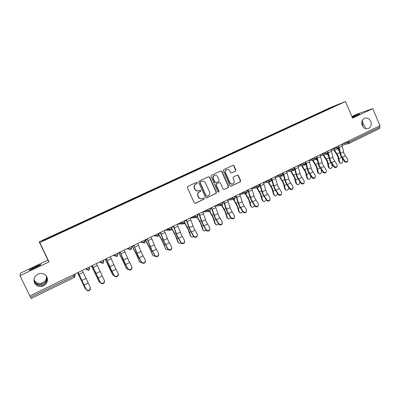 <?xml version="1.0" encoding="UTF-8"?>
<svg xmlns="http://www.w3.org/2000/svg" width="400" height="400" viewBox="0 0 400 400"><rect width="100%" height="100%" fill="white"/><g stroke="black" fill="none" stroke-linecap="round" stroke-linejoin="round"><path stroke-width="0.6" d="M46.83 276.765C47.2 279.825 45.935 282.145 43.025 283.725L41.72 284.215C39.29 284.81 37.19 284.365 35.43 282.87L34.365 281.47C35.94 284.515 38.48 285.805 41.99 285.335L43.325 284.86C45.985 283.445 47.23 281.075 47.055 277.76L46.875 276.855M46.945 276.995C48.345 281.415 46.77 284.535 42.23 286.35C38.775 286.995 36.21 285.87 34.53 282.96C33.14 278.71 34.585 275.62 38.88 273.7C42.485 272.86 45.175 273.955 46.945 276.995M46.495 276.21C46.645 279.725 44.975 282.075 41.495 283.275C38.225 283.88 35.795 282.81 34.205 280.055L33.96 279.465M365.125 128.465L365.275 127.08L363.03 123.735L362.45 126.015M370.81 121.305C371.87 124.655 371.04 127.06 368.325 128.525C365.68 129.255 363.63 128.23 362.175 125.455C361.12 122.14 361.925 119.74 364.59 118.25C367.27 117.48 369.34 118.495 370.81 121.305M197.245 182.705L196.44 182.37L187.82 186.405L187.39 187.63L194.29 202.805L195.405 203.29L204.02 199.165L204.315 198.31L203.54 197.97L202.16 198.615C200.605 199.04 199.42 198.52 198.605 197.06L198.03 195.8C197.45 194.095 197.9 192.795 199.385 191.89L200.49 191.37L200.785 190.515L199.995 190.18L198.685 190.79C197.105 191.25 195.895 190.735 195.055 189.245L194.485 187.98C193.9 186.275 194.35 184.97 195.84 184.075L196.95 183.555L197.245 182.705M198.14 190.94C196.665 191.22 195.55 190.675 194.805 189.3L194.235 188.04C193.65 186.335 194.105 185.035 195.59 184.14L196.7 183.625L196.995 182.77L196.39 182.39M195.11 203.34L203.76 199.205L204.055 198.355L203.515 197.98M201.54 198.765C200.115 198.975 199.055 198.425 198.35 197.105L197.775 195.85C197.195 194.15 197.645 192.845 199.13 191.945L200.23 191.425L200.525 190.57L199.96 190.195M352.105 117.05C356.83 114.91 359.365 113.91 359.72 114.05L352.29 117.49M33.915 280.235L34.365 281.47L33.915 280.12M35.095 267.755C30.5 269.875 28.54 270.62 29.215 269.975L34.96 266.96C39.505 264.86 41.455 264.125 40.81 264.755L35.095 267.755M235.48 171.13L235.885 169.94L234.02 165.775L232.91 165.295L223.715 169.6L223.305 170.795L229.995 185.705L231.075 186.19L240.25 181.795L240.65 180.605L238.405 175.585L237.32 175.105L233.37 176.975L232.97 178.17L234.085 180.665C234.57 182.16 234.155 183.245 232.84 183.935C231.575 184.285 230.61 183.855 229.94 182.645L225.54 172.835C225.06 171.385 225.45 170.305 226.715 169.6C228.01 169.205 229.005 169.63 229.7 170.875L230.435 172.51L231.54 172.99L235.48 171.13L235.18 171.215L235.58 170.025L233.72 165.865L232.835 165.33M352.585 118.17L372.75 108.62L380 125.705L29.82 295.945L20 275.65L49.04 261.9L39.79 242.58L345.47 101.53L352.585 118.17M209.685 177.18L208.51 176.715L199.09 181.13L198.665 182.345L205.5 197.435L206.605 197.92L216.04 193.4L216.45 192.19L209.685 177.18L208.505 176.72M211.485 175.325L220.81 170.96L221.935 171.44L228.635 186.36L228.225 187.56L224.22 189.475L223.13 188.995L220.405 182.935L219.245 182.475L216.61 183.725L216.195 184.93L219.045 191.255L218.71 192.12L217.945 191.78L211.07 176.53L211.485 175.325M39.79 242.58L39.19 241.825L331.215 107.225L345.47 101.53M321.245 112.48L321.06 112.05L314.585 115.035L315.585 114.64L315.975 114.98M321.06 112.05L339.575 104.025L330.135 108.45L57.305 234.32L42.78 240.935L42.39 240.595L56.41 234.13L56.625 234.55M65.155 230.695L64.895 230.145L56.41 234.13M64.895 230.145L70.54 227.615L70.77 228.025M79.11 224.26L78.85 223.71L70.54 227.615M78.85 223.71L84.47 221.19L84.705 221.595M92.86 217.915L92.605 217.37L84.47 221.19M92.605 217.37L98.2 214.86L98.445 215.26M106.415 211.66L106.165 211.12L98.2 214.86M106.165 211.12L111.735 208.62L111.985 209.015M119.78 205.495L119.53 204.955L111.735 208.62M119.53 204.955L125.08 202.47L125.335 202.855M132.96 199.415L132.715 198.88L125.08 202.47M132.715 198.88L138.24 196.405L138.5 196.78M145.955 193.42L145.71 192.885L138.24 196.405M145.71 192.885L151.215 190.42L151.48 190.795M158.775 187.505L158.53 186.975L151.215 190.42M158.53 186.975L164.01 184.52L164.285 184.885M171.415 181.675L171.175 181.15L164.01 184.52M171.175 181.15L176.63 178.705L176.91 179.065M183.885 175.92L183.645 175.4L176.63 178.705M183.645 175.4L189.075 172.965L189.36 173.32M196.185 170.245L195.95 169.725L189.075 172.965M195.95 169.725L201.355 167.305L201.645 167.65M208.32 164.65L208.085 164.13L201.355 167.305M208.085 164.13L213.47 161.72L213.765 162.06M220.29 159.125L220.06 158.61L213.47 161.72M220.06 158.61L225.42 156.21L225.725 156.545M232.105 153.675L231.875 153.165L225.42 156.21M231.875 153.165L237.215 150.77L237.57 151.15M243.765 148.295L243.54 147.785L237.215 150.77M243.54 147.785L248.855 145.405L249.215 145.78M255.27 142.985L255.045 142.48L248.855 145.405M255.045 142.48L260.34 140.11L260.705 140.48M266.62 137.725L266.405 137.245L260.34 140.11M266.405 137.245L271.675 134.885L272.05 135.245M277.815 132.525L277.62 132.075L271.675 134.885M277.62 132.075L282.865 129.725L283.245 130.08M288.88 127.41L288.69 126.975L282.865 129.725M288.69 126.975L293.91 124.63L294.295 124.98M299.805 122.37L299.615 121.935L293.91 124.63M299.615 121.935L304.815 119.605L305.205 119.95M310.59 117.395L310.405 116.96L304.815 119.605M310.405 116.96L315.585 114.64M311.39 116.575L311.745 116.88M300.57 121.56L300.935 121.89M289.61 126.615L289.99 126.965M278.505 131.735L278.885 132.09M267.26 136.92L267.63 137.285M255.865 142.17L256.23 142.545M244.32 147.495L244.68 147.87M232.62 152.89L232.975 153.27M220.765 158.355L221.115 158.745M208.75 163.895L209.09 164.29M196.575 169.51L196.91 169.91M184.23 175.2L184.555 175.61M171.715 180.97L172.035 181.385M159.025 186.82L159.34 187.245M146.16 192.75L146.47 193.18M133.115 198.765L133.415 199.205M119.885 204.865L120.18 205.31M106.47 211.05L106.75 211.505M92.855 217.325L93.13 217.79M79.05 223.69L79.315 224.165M65.04 230.15L65.3 230.63M29.88 295.915L30.53 297.25L73.875 276.14L73.25 274.83M31.19 298.47L74.42 277.385L31.19 298.47L30.53 297.25M42.39 240.595L43.04 240.82M49.04 261.9L47.955 260.125L20.45 273.12L20 275.65M372.75 108.62L357.485 113.92L351.895 116.56M379.34 126.025L379.815 127.155L379.655 128.5L349.205 143.345M47.955 260.125L39.19 241.825M322.075 111.645L322.415 111.94M332.39 106.89L332.42 107.325M361.68 122.805L363.03 123.735L362.365 120.265M206.32 197.975L215.76 193.455L216.175 192.245L209.415 177.255M200.505 181.89L200.21 182.74L206.2 195.98L206.975 196.32L208.18 195.745C209.65 194.845 210.095 193.55 209.515 191.855L205.435 182.825C204.585 181.32 203.365 180.81 201.775 181.295L200.245 181.96L199.95 182.81L200.21 182.74M206.765 196.355L205.935 196.03L199.95 182.81M201.98 181.22L201.665 181.345M200.245 181.96L201.405 181.415M224.22 189.475L227.93 187.62L228.34 186.42L221.65 171.52L220.755 170.985M218.965 182.54L216.33 183.79L215.92 184.995L218.765 191.31L219.045 191.255M218.47 192.155L218.765 191.31M217.57 176.635C216.87 175.38 215.86 174.955 214.55 175.355C213.265 176.07 212.865 177.155 213.355 178.62L214.92 182.1L216.085 182.56L218.72 181.31L219.135 180.105L217.57 176.635M214.66 175.315L214.275 175.435C212.99 176.145 212.59 177.23 213.08 178.69L213.355 178.62M215.81 182.635L214.645 182.165L213.08 178.69M231.58 172.97L235.18 171.215M226.795 169.57L226.425 169.69C225.16 170.39 224.77 171.465 225.25 172.915L225.54 172.835M232.375 184.055C231.17 184.3 230.26 183.855 229.645 182.71L225.25 172.915M230.8 186.24L239.94 181.86L240.34 180.675L238.1 175.66L237.265 175.13M85.045 288.285L77.6 272.715M77.645 272.695L85.245 288.635L86.115 289.45M90.38 287.775L90.325 289.46C88.96 291.16 87.595 291.235 86.235 289.685L86.115 289.315C87.475 290.865 88.84 290.79 90.21 289.09L90.21 287.28L82.26 270.45M86.115 289.315L78.135 272.455M78.085 272.48L86.235 289.685M98.985 281.55L91.515 265.95M91.59 265.915L99.11 281.75L99.96 282.57L100.335 282.68L100.24 282.295C101.57 283.81 102.91 283.76 104.265 282.135L104.275 280.29L96.44 263.555M112.735 274.9L105.23 259.285M105.33 259.235L109.92 268.31L112.78 274.965L114.325 275.935M126.265 268.31L123.295 261.565L118.75 252.71M118.88 252.65L123.485 261.635L126.25 268.275L127.155 269.14L128.1 269.235M139.575 261.785L136.645 255L132.08 246.23M132.235 246.155L136.855 255.05L139.535 261.685L140.455 262.565L141.645 262.585M152.705 255.35L149.805 248.525L145.225 239.84M145.4 239.755L150.04 248.565L152.63 255.185L153.57 256.085L154.975 255.995M100.24 282.295L92.37 265.535M92.295 265.57L100.335 282.675C101.665 284.19 103 284.135 104.355 282.515L104.265 282.135M104.48 280.945L104.355 282.515M118.36 274.21L118.18 275.67C116.845 277.215 115.53 277.25 114.23 275.77L114.16 275.38C115.465 276.86 116.78 276.825 118.12 275.275L118.14 273.4L114.73 266.765L110.41 256.765M114.16 275.38L110.76 268.725L106.4 258.715M106.295 258.765L110.595 268.64L114.23 275.77M132.03 267.565L131.81 268.915C130.49 270.395 129.195 270.41 127.925 268.96L127.88 268.56C129.155 270.01 130.455 269.995 131.775 268.515L131.8 266.61L128.375 260.045L124.175 250.07M127.88 268.56L124.46 261.975L120.225 251.995M120.095 252.055L124.27 261.91L127.925 268.96M145.495 261.01L145.24 262.255C143.94 263.67 142.665 263.67 141.42 262.25L141.4 261.84C142.655 263.26 143.93 263.265 145.23 261.845L145.265 259.92L141.82 253.425L137.745 243.475M141.4 261.84L137.96 255.325L133.85 245.37M133.69 245.445L137.745 255.27L141.42 262.25M158.765 254.54L158.485 255.685C157.205 257.045 155.95 257.03 154.72 255.635L154.73 255.215C155.96 256.61 157.215 256.625 158.5 255.265L158.54 253.325L155.07 246.895L151.12 236.975M154.73 255.215L151.27 248.77L147.28 238.84M147.095 238.93L151.03 248.73L154.72 255.635M165.645 249L162.78 242.14L158.18 233.54M158.385 233.44L163.035 242.17L165.545 248.775L166.5 249.69L168.095 249.475M171.835 248.15L171.545 249.205C170.28 250.51 169.04 250.48 167.835 249.115L167.87 248.685C169.075 250.055 170.315 250.085 171.58 248.775L171.625 246.82L168.14 240.46L164.3 230.565M167.87 248.685L164.39 242.305L160.52 232.405M160.305 232.505L164.125 242.28L167.835 249.115M178.405 242.735L177.81 241.975L175.575 235.845L171.975 229.17M171.965 228.63L175.855 235.86L178.275 242.45L179.25 243.38L181.005 243.02M184.72 241.84L184.42 242.81C183.17 244.065 181.955 244.025 180.765 242.69L180.82 242.25C182.01 243.59 183.23 243.63 184.48 242.375L184.525 240.41L181.02 234.115L177.3 224.245M180.82 242.25L177.325 235.935L173.57 226.06M173.335 226.175L177.035 235.92L180.765 242.69M190.995 236.555L190.35 235.755L188.19 229.635L184.78 223.375M184.935 223.085L188.495 229.64L190.835 236.22L191.82 237.16L193.715 236.63M197.42 235.605L197.115 236.505C195.885 237.715 194.685 237.66 193.515 236.35L193.59 235.905C194.765 237.22 195.97 237.27 197.2 236.06L197.245 234.09L193.725 227.855L190.115 218.015L196.275 217.645M193.59 235.905L190.08 229.655L186.435 219.805M186.175 219.93L189.77 229.65L193.515 236.35M203.405 230.455L202.72 229.615L200.635 223.515L197.29 217.44M197.525 217.24L200.96 223.505L203.225 230.07L204.215 231.025L206.235 230.31M209.945 229.45L209.635 230.285C208.425 231.45 207.24 231.39 206.085 230.1L206.185 229.645C207.345 230.935 208.53 231 209.745 229.83L209.785 227.855L206.255 221.685L202.75 211.875M206.185 229.645L202.655 223.46L199.12 213.635M198.84 213.775L202.325 223.465L206.085 230.1M215.65 224.43L214.925 223.565L212.91 217.475L209.55 211.44M209.86 211.32L213.26 217.455L215.44 224.005L216.44 224.97L218.565 224.055M222.295 223.37L221.985 224.15C220.795 225.27 219.625 225.2 218.485 223.935L218.605 223.47C219.75 224.74 220.92 224.81 222.115 223.685L222.155 221.71L218.61 215.6L215.21 205.815M218.605 223.47L215.06 217.35L211.635 207.555M211.33 207.705L214.71 217.37L218.485 223.935M227.725 218.49L226.96 217.595L225.02 211.515L221.56 205.385M221.96 205.365L225.39 211.485L227.495 218.02L228.5 219L230.71 217.855L230.855 217.385C231.985 218.63 233.14 218.71 234.32 217.625L234.355 215.645L230.795 209.6L227.5 199.84M230.855 217.385L227.295 211.32L223.97 201.555M223.645 201.715L226.925 211.355L230.71 217.855C231.84 219.1 232.995 219.18 234.17 218.095L234.32 217.625M234.47 217.365L234.17 218.095M239.64 212.625L238.84 211.705L236.97 205.635L233.435 199.45M233.835 199.39L237.355 205.595L239.39 212.115L240.4 213.105L242.68 211.705M246.485 211.435L246.185 212.12C245.025 213.165 243.89 213.08 242.775 211.86L242.935 211.38C244.055 212.605 245.195 212.69 246.355 211.64L246.39 209.665L242.815 203.675L239.62 193.95M242.935 211.38L239.365 205.375L236.14 195.64M235.795 195.81L238.975 205.42L242.775 211.86M251.395 206.835L250.56 205.89L248.755 199.835L245.155 193.605M245.58 193.54L249.16 199.785L251.125 206.29L252.135 207.29C253.23 207.37 254.005 206.81 254.46 205.61M258.34 205.58L258.045 206.22C256.9 207.235 255.775 207.145 254.675 205.94L254.855 205.46C255.96 206.66 257.085 206.755 258.23 205.74L258.265 203.765L254.675 197.835L251.58 188.135M254.855 205.46L251.27 199.515L248.145 189.805M247.78 189.985L250.86 199.565L254.675 205.94M262.99 201.12L262.125 200.155L260.385 194.115L256.73 187.855M257.17 187.775L260.81 194.05L262.705 200.545L263.715 201.55C264.935 201.585 265.715 200.92 266.05 199.555M259.395 184.335L259.97 185.285M270.03 199.795L269.74 200.405C268.615 201.385 267.505 201.29 266.41 200.105L266.615 199.615C267.71 200.8 268.82 200.9 269.95 199.915L269.975 197.945L266.375 192.07L263.375 182.4M266.615 199.615L263.02 193.725L259.99 184.045M259.6 184.235L262.585 193.79L266.41 200.105M274.435 195.475L273.54 194.49L271.865 188.465L268.155 182.19M268.62 182.1L272.305 188.395L274.13 194.87L275.14 195.885C276.525 195.845 277.295 195.055 277.44 193.51M270.835 178.775L271.85 180.415M281.57 194.085L281.285 194.665C280.175 195.615 279.08 195.51 277.995 194.345L278.215 193.85C279.3 195.015 280.4 195.12 281.51 194.165L281.535 192.2L277.925 186.385L275.015 176.74M278.215 193.85L274.61 188.02L271.675 178.365M271.265 178.565L274.16 188.09L277.995 194.345M285.725 189.905L284.805 188.905L283.195 182.895L279.435 176.61M279.92 176.51L283.65 182.81L285.41 189.275L286.42 190.29C287.91 190.18 288.65 189.31 288.635 187.67L288.58 187.41M283.02 174.705L283.53 175.515M292.96 188.445L292.675 188.995C291.58 189.92 290.5 189.81 289.425 188.665L289.66 188.16C290.74 189.305 291.825 189.415 292.92 188.49L292.935 186.535L289.315 180.775L286.5 171.16M289.66 188.16L286.045 182.385L283.2 172.76M282.775 172.97L285.575 182.47L289.425 188.665M296.87 184.405L295.92 183.39L294.375 177.39L290.575 171.105M291.075 171L294.85 177.3L296.545 183.745L297.55 184.77C299.005 184.65 299.735 183.785 299.725 182.165L299.565 181.395M294.445 169.695L295.025 170.61M304.195 182.87L303.92 183.4C302.84 184.3 301.77 184.185 300.7 183.055L300.96 182.545C302.025 183.675 303.1 183.79 304.18 182.89L304.19 180.94L300.56 175.235L297.83 165.65M300.96 182.545L297.33 176.825L294.58 167.23M294.135 167.445L296.845 176.92L300.7 183.055M307.87 178.97L306.9 177.945L305.41 171.96L301.575 165.68M302.095 165.565L305.9 171.86L307.53 178.29L308.535 179.325C309.96 179.195 310.675 178.33 310.675 176.73L310.43 175.5M305.575 164.525L306.34 165.71M315.285 177.375L315.015 177.88C313.95 178.75 312.89 178.63 311.835 177.52L312.105 177.005C313.165 178.115 314.23 178.235 315.29 177.365L315.295 175.42L311.655 169.77L309.015 160.21M312.105 177.005L308.47 171.34L305.805 161.775M305.885 163.86L307.97 171.44L311.835 177.52M305.34 162L305.535 162.545M318.725 173.605L317.735 172.57L316.305 166.6L312.435 160.33M312.97 160.205L316.815 166.49L318.38 172.905L319.375 173.945C320.77 173.805 321.475 172.95 321.485 171.365L321.175 169.725M316.495 159.3L317.49 160.83M326.225 171.97L325.965 172.43C324.92 173.275 323.87 173.155 322.82 172.06L323.11 171.535C324.16 172.63 325.21 172.755 326.26 171.91L326.26 169.975L322.61 164.375L320.055 154.845M323.11 171.535L319.465 165.925L316.885 156.385M316.995 158.74L318.945 166.035L322.82 172.06M329.455 168.325L328.435 167.265L327.06 161.31L323.16 155.055M323.715 154.915L327.585 161.19L329.09 167.59L330.08 168.63C331.445 168.49 332.135 167.635 332.155 166.07L331.795 164.055M327.215 154.055L328.475 155.965M337.025 166.63L336.78 167.05C335.745 167.87 334.705 167.745 333.665 166.67L333.97 166.14C335.015 167.22 336.055 167.345 337.09 166.52L337.08 164.595L333.42 159.05L330.95 149.55M333.97 166.14L330.315 160.58L327.82 151.07M327.93 153.565L329.78 160.7L333.665 166.67M340.055 163.105L338.995 162.025L337.68 156.085L333.755 149.845M334.32 149.7L338.22 155.955L339.665 162.34L340.65 163.39C341.985 163.235 342.665 162.385 342.69 160.84L342.295 158.485M337.76 148.815L339.3 151.125M347.685 161.355L347.45 161.735C346.43 162.535 345.405 162.405 344.37 161.345L344.695 160.81C345.73 161.875 346.76 162.005 347.78 161.205L347.76 159.285L344.095 153.79L341.705 144.32M344.695 160.81L341.03 155.3L339.09 147.335M338.705 148.405L340.48 155.43L344.37 161.345M331.205 149.425L338.435 147.305L339 146.985L338.615 145.82M75.17 275.355L74.42 277.375L73.875 276.14L75.165 275.345L74.605 274.17M348.74 140.9L349.235 142.045L379.815 127.155M341.845 144.25L349.235 142.045L349.135 143.39L347.545 142.725L347.105 141.695M85.64 268.805L86.845 269.66L86.29 268.49M88.875 270.335L89.56 268.4L86.845 269.66L88.87 270.335L89.61 268.335L89.05 267.15M88.86 270.33L88.58 270.44M99.615 262.01L101.105 262.715L100.555 261.555M103.275 260.235L103.785 261.475L101.105 262.715L102.835 263.49M113.395 255.315L115.155 255.875L114.615 254.72M117.295 253.42L117.805 254.655L115.155 255.875L116.875 256.645M126.97 248.715L129 249.135L128.465 247.985M131.105 246.705L131.615 247.93L129 249.135L130.955 249.81L131.615 247.93L131.055 246.73M140.355 242.205L142.645 242.49L142.115 241.35M153.55 235.79L156.09 235.945L155.57 234.81M166.56 229.465L169.345 229.49L168.825 228.365M179.39 223.23L182.41 223.13L181.895 222.01M192.04 217.08L195.29 216.86L194.785 215.745M204.515 211.015L207.99 210.675L207.485 209.57M216.82 205.035L220.51 204.58L220.015 203.48M228.96 199.13L232.86 198.565L232.37 197.475M240.935 193.31L245.035 192.635L244.55 191.55M252.745 187.57L257.05 186.79L256.57 185.71M264.405 181.9L268.9 181.02L268.425 179.945M275.905 176.31L280.59 175.325L280.12 174.26M287.255 170.79L292.12 169.71L291.655 168.65M298.46 165.345L303.5 164.17L303.04 163.115M309.515 159.97L314.73 158.705L314.275 157.655M320.43 154.665L325.81 153.305L325.36 152.265M338.305 148.66L336.75 147.98L336.3 146.945M88.98 267.185L89.6 268.32M103.115 263.38L103.835 261.415M144.675 240.105L145.23 241.305L142.645 242.49L144.575 243.165L145.245 241.225M158.095 233.58L158.645 234.775L156.09 235.945L157.995 236.62L158.655 234.695M171.33 227.15L171.875 228.335L169.345 229.49L171.225 230.165L171.87 228.26M170.15 230.23L165.11 230.175M184.37 220.81L184.91 221.99L182.41 223.13L184.27 223.805L184.9 221.915M183.315 223.9L177.66 224.07M197.23 214.555L197.765 215.735L195.29 216.86L197.125 217.53L197.745 215.665M209.91 208.39L210.44 209.565L207.99 210.675L209.805 211.35L210.41 209.495M222.415 202.315L222.94 203.48L220.51 204.58L222.305 205.25L222.91 203.415M234.745 196.32L235.265 197.48L232.86 198.565L234.635 199.235L235.24 197.415M246.91 190.405L247.425 191.56L245.035 192.635L246.79 193.305L247.395 191.5M258.905 184.575L259.415 185.725L257.05 186.79L258.785 187.455L259.39 185.665M270.74 178.82L271.245 179.965L268.9 181.02L270.615 181.685L271.22 179.91M282.415 173.145L282.92 174.285L280.59 175.325L282.285 175.995L282.895 174.23M293.935 167.545L294.435 168.68L292.12 169.71L293.8 170.38L294.41 168.625M305.355 162.025L305.795 163.145L303.5 164.17L305.16 164.835L305.775 163.095M316.52 156.565L317.01 157.69L314.73 158.705L316.37 159.37L316.99 157.64M327.59 151.18L328.075 152.3L325.81 153.305L327.435 153.97L328.055 152.255M195.59 184.14L195.84 184.075M194.235 188.04L194.485 187.98M194.805 189.3L195.055 189.245M200.23 191.425L200.49 191.37M199.13 191.945L199.385 191.89M197.775 195.85L198.03 195.8M198.35 197.105L198.605 197.06M203.76 199.205L204.02 199.165M195.23 203.295L195.48 203.255M196.7 183.625L196.95 183.555M216.175 192.245L216.45 192.19M215.76 193.455L216.04 193.4M206.41 197.935L206.675 197.89M205.935 196.03L206.2 195.98M221.65 171.52L221.935 171.44M228.34 186.42L228.635 186.36M227.93 187.62L228.225 187.56M223.995 189.505L224.285 189.445M216.33 183.79L216.61 183.725M215.92 184.995L216.195 184.93M214.645 182.165L214.92 182.1M229.645 182.71L229.94 182.645M238.1 175.66L238.405 175.585M240.34 180.675L240.65 180.605M239.94 181.86L240.25 181.795M230.84 186.225L231.14 186.16M233.72 165.865L234.02 165.775M235.58 170.025L235.885 169.94M84.915 288.05L85.245 288.635M78.24 272.815L77.805 273.025M81.805 280.48L85.905 278.47M83.995 285.06L88.085 283.04M79.01 274.345L83.13 272.335M97.835 277.76L97.46 277.945M98.76 281.18L99.11 281.75M92.445 265.905L91.75 266.24M95.34 272.43L94.955 272.615M111.705 270.91L111.19 271.165M112.405 274.415L112.78 274.965M106.445 259.095L105.495 259.555M109.245 265.61L108.72 265.865M125.375 264.16L124.725 264.48M125.86 267.74L126.25 268.275M120.24 252.385L119.045 252.97M122.95 258.885L122.285 259.21M138.845 257.505L138.07 257.885M139.12 261.16L139.535 261.685M133.835 245.775L132.4 246.47M136.455 252.26L135.66 252.65M152.125 250.945L151.225 251.39M152.2 254.675L152.63 255.185M147.235 239.255L145.565 240.07M149.77 245.73L148.85 246.18M95.93 273.545L99.97 271.56M98.1 278.09L102.13 276.1M93.225 267.415L97.29 265.435M109.85 266.705L113.83 264.75M111.995 271.22L115.97 269.26M107.235 260.585L111.24 258.635M123.57 259.965L127.49 258.04M125.695 264.45L129.61 262.515M121.04 253.86L124.985 251.935M137.09 253.325L140.955 251.425M139.195 257.78L143.055 255.875M134.645 247.23L138.535 245.335M150.415 246.775L154.225 244.905M152.505 251.205L156.305 249.325M148.055 240.69L151.89 238.825M165.22 244.475L164.195 244.98M165.095 248.28L165.545 248.775M160.445 232.83L158.55 233.755M162.895 239.29L161.85 239.805M163.555 240.325L167.31 238.48M165.62 244.72L169.37 242.865M161.275 234.25L165.055 232.41M178.13 238.1L176.985 238.665M177.81 241.975L178.275 242.45M173.47 226.5L171.475 227.47M175.84 232.94L174.67 233.515M176.51 233.96L180.21 232.14M178.555 238.325L182.255 236.5M174.305 227.9L178.03 226.085M190.86 231.81L189.6 232.435M190.35 235.755L190.835 236.22M186.31 220.25L184.515 221.125M188.6 226.685L187.315 227.315M189.28 227.685L192.93 225.89M191.31 232.025L194.955 230.22M187.155 221.635L190.83 219.845M203.41 225.61L202.04 226.29M202.72 229.615L203.225 230.07M198.97 214.095L197.375 214.87M201.18 220.51L199.785 221.195M201.875 221.495L205.475 219.73M203.89 225.81L207.485 224.03M199.825 215.46L203.45 213.695M215.79 219.495L214.31 220.225M214.925 223.565L215.44 224.005M211.455 208.02L210.05 208.705M213.595 214.42L212.08 215.165M214.295 215.395L217.85 213.65M216.29 219.68L219.84 217.925M212.32 209.375L215.895 207.63M228 213.465L226.415 214.25M226.96 217.595L227.495 218.02M223.77 202.03L222.555 202.625M225.835 208.42L224.215 209.21M226.55 209.375L230.05 207.655M228.525 213.635L232.025 211.905M224.645 203.365L228.165 201.65M240.05 207.515L238.36 208.35M238.84 211.705L239.39 212.115M235.92 196.125L234.885 196.625M237.91 202.495L236.185 203.34M238.63 203.44L242.085 201.745M240.59 207.67L244.045 205.965M236.795 197.445L240.27 195.75M251.93 201.645L250.14 202.53M250.56 205.89L251.125 206.29M247.9 190.295L247.045 190.715M249.82 196.65L247.995 197.55M250.555 197.585L253.96 195.91M252.495 201.785L255.9 200.105M248.785 191.6L252.215 189.93M263.655 195.855L261.77 196.785M262.125 200.155L262.705 200.545M259.565 184.625L259.04 184.88M261.57 190.89L259.645 191.83M262.315 191.805L265.68 190.155M264.24 195.98L267.6 194.32M260.615 185.835L263.995 184.19M275.22 190.14L273.24 191.12M273.54 194.49L274.13 194.87M273.17 185.2L271.145 186.19M273.92 186.105L277.24 184.475M275.83 190.255L279.145 188.615M272.285 180.15L275.62 178.525M286.64 184.5L284.565 185.525M284.805 188.905L285.41 189.275M284.61 179.585L282.495 180.625M285.37 180.48L288.645 178.87M287.265 184.605L290.535 182.99M283.795 174.54L287.09 172.935M297.905 178.935L295.74 180.005M295.92 183.39L296.545 183.745M295.9 174.05L293.695 175.13M296.67 174.93L299.9 173.34M298.55 179.025L301.775 177.43M295.16 169L298.41 167.42M309.02 173.445L306.775 174.555M306.9 177.945L307.53 178.29M307.045 168.58L304.75 169.705M307.82 169.45L311.01 167.885M309.685 173.525L312.87 171.95M306.37 163.535L309.58 161.975M319.995 168.025L317.665 169.175M317.735 172.57L318.38 172.905M318.045 163.185L315.665 164.355M318.83 164.045L321.98 162.495M320.68 168.09L323.82 166.535M317.435 158.145L320.605 156.6M330.83 162.67L328.415 163.865M328.435 167.265L329.09 167.59M328.905 157.86L326.44 159.07M329.695 158.705L332.805 157.18M331.53 162.73L334.635 161.195M328.36 152.82L331.485 151.3M341.525 157.39L339.03 158.62M338.995 162.025L339.665 162.34M339.625 152.6L337.08 153.85M340.42 153.435L343.49 151.93M342.24 157.435L345.305 155.92M339.145 147.565L342.225 146.065M42.23 286.35L41.99 285.335M41.72 284.215L41.495 283.275M368.325 128.525L367.66 128.725M35.43 282.87L35.715 283.46M348.99 143.445L379.655 128.5M74.42 277.385L75.115 275.43L74.535 274.205M103.105 263.39L103.785 261.475L103.215 260.265M117.14 256.545L117.805 254.655L117.235 253.445M209.035 211.475L202.825 212.05M221.605 205.38L215.34 206.12M233.995 199.37L227.67 200.26M246.205 193.44L239.825 194.46M258.24 187.59L251.81 188.725M270.11 181.815L263.63 183.06M281.815 176.12L275.29 177.465M293.36 170.5L286.785 171.935M304.745 164.955L298.13 166.47M315.98 159.485L309.325 161.075M327.065 154.085L320.37 155.745M338.21 148.7L339 146.985L338.52 145.87M338.005 148.755L331.27 150.485M348.8 143.495L342.03 145.285M195.155 203.325L195.405 203.29M206.34 197.965L206.605 197.92M201.52 181.365L201.775 181.295M219.015 182.52L219.295 182.455M214.275 175.435L214.55 175.355M226.425 169.69L226.715 169.6M90.325 289.46L90.21 289.09M118.18 275.67L118.12 275.275M131.81 268.915L131.775 268.515M145.24 262.255L145.23 261.845M158.485 255.685L158.5 255.265M171.545 249.205L171.58 248.775M184.42 242.81L184.48 242.375M197.115 236.505L197.2 236.06M209.635 230.285L209.745 229.83M221.985 224.15L222.115 223.685M246.185 212.12L246.355 211.64M258.045 206.22L258.23 205.74M269.74 200.405L269.95 199.915M281.285 194.665L281.51 194.165M292.675 188.995L292.92 188.49M303.92 183.4L304.18 182.89M315.015 177.88L315.29 177.365M325.965 172.43L326.26 171.91M336.78 167.05L337.09 166.52M347.45 161.735L347.78 161.205"/></g></svg>
